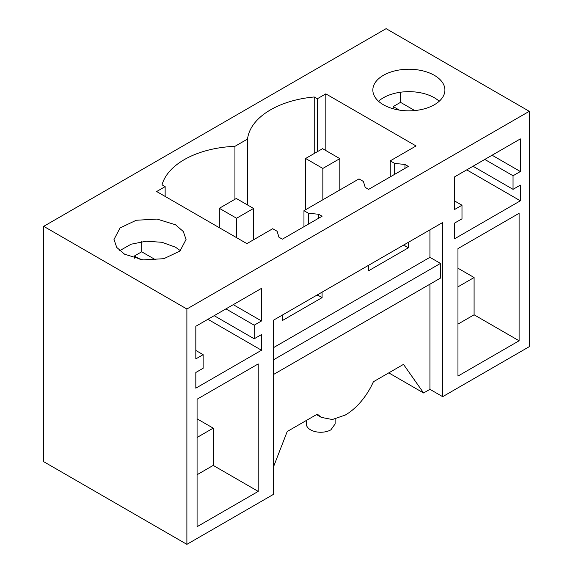 <?xml version="1.0" encoding="UTF-8"?>
<svg xmlns="http://www.w3.org/2000/svg" width="573" height="573" viewBox="0 0 573 573"><rect width="100%" height="100%" fill="white"/><g stroke="black" fill="none" stroke-linecap="round" stroke-linejoin="round"><path stroke-width="0.86" d="M335.133 419.092L335.133 423.934L330.915 429.814A14.411 8.323 180 0 1 310.53 429.814A14.411 8.323 180 0 1 306.311 423.934L306.311 420.489M316.504 414.601L321.331 417.388L332.354 419.529L345.354 415.01A48.039 27.733 120 0 0 373.381 381.761L403.492 364.378L423.59 392.978L388.773 372.88M321.331 417.388L317.327 414.129L287.216 431.512L273.507 466.837M429.936 284.179L429.936 389.318L423.59 392.978M442.671 396.674L529.294 346.658L529.294 111.312L186.884 309.005L186.884 544.35L273.507 494.341L273.507 320.185L442.671 222.517L442.671 396.674L429.936 389.318M186.884 544.35L43.706 461.688L43.706 226.342L386.116 28.65L529.294 111.312M429.936 229.866L429.936 257.327L440.465 263.408L440.465 278.098L273.507 374.491M440.465 263.408L273.507 359.801M429.936 257.327L273.507 347.639M322.083 292.137L322.083 297.631L318.688 295.668L316.375 295.432M282.339 315.086L282.339 320.572L322.083 297.631M408.363 242.322L408.363 247.815L404.968 245.853L402.654 245.616M368.618 265.27L368.618 270.764L408.363 247.815M457.963 248.596L457.963 376.081L519.102 340.777L519.102 213.299L457.963 248.596M520.356 138.902L454.668 176.828L454.668 209.453L461.988 205.227L461.988 218.822L454.668 223.04L454.668 238.733L520.356 200.808L520.356 185.115L513.043 189.341L513.043 175.753L520.356 171.528L520.356 138.902M258.222 363.919L258.222 491.398L197.076 526.702L197.076 399.216L258.222 363.919M261.51 320.966L254.197 325.192L254.197 338.786L261.51 334.56L261.51 350.246L195.823 388.179L195.823 372.486L203.143 368.26L203.143 354.673L195.823 358.899L195.823 326.273L261.51 288.348L261.51 320.966L233.261 304.657M186.884 309.005L43.706 226.342M317.32 151.716L317.327 98.764L325.822 93.857L416.055 145.957L390.242 160.863L394.661 163.412L404.968 164.465L408.363 166.421L368.618 189.369L365.223 187.407L363.404 181.455L358.992 178.905L303.962 210.678L303.962 226.7M317.327 98.764L314.226 96.973A79.267 45.761 0 0 0 247.536 139.053L234.937 146.33A79.267 45.761 0 0 0 162.044 184.835L165.146 186.626L156.651 191.525L246.891 243.625L272.705 228.72L277.124 231.27L278.944 237.222L282.339 239.185L322.083 216.236L318.688 214.281L308.374 213.228L303.962 210.678M383.394 104.744A36.027 20.8 0 0 0 422.659 109.257A36.027 20.8 0 0 0 444.906 90.033A36.027 20.8 0 0 0 434.348 75.328A36.027 20.8 0 0 0 395.084 70.816A36.027 20.8 0 0 0 372.844 90.033A36.027 20.8 0 0 0 383.394 104.744M175.503 224.766L183.317 231.521L186.06 239.478L179.986 251.038L163.821 258.695L142.999 259.884L124.549 254.19L116.742 247.436L113.998 239.478L120.072 227.925L136.238 220.261L157.059 219.079L175.503 224.766M318.688 214.281L318.688 218.198M318.688 294.099L318.688 295.668M404.968 164.465L404.968 168.383M404.968 244.284L404.968 245.853M519.102 340.777L474.093 314.792L474.093 277.525L457.963 268.214M474.093 314.792L457.963 324.11M439.219 101.249A36.027 20.8 0 0 0 434.348 97.754A36.027 20.8 0 0 0 378.531 101.249M520.356 171.528L492.107 155.219M414.759 110.56L400.534 102.345L400.534 92.232M513.043 175.753L484.787 159.437M399.317 110.095L393.214 106.571L393.214 108.77M400.534 102.345L393.214 106.571M513.043 189.341L473.019 166.234M520.356 200.808L466.751 169.859M461.988 205.227L454.668 201.001M197.076 437.464L213.213 428.146L197.076 418.834M213.213 428.146L213.213 465.412L258.222 491.398M197.076 474.731L213.213 465.412M155.913 259.999L141.689 251.791L134.369 256.009L140.471 259.533M254.197 325.192L225.941 308.883M254.197 338.786L214.173 315.68M134.369 258.215L134.369 256.009M261.51 350.246L207.906 319.297M203.143 354.673L195.823 350.447M119.685 250.695L131.052 244.227L146.144 241.226L162.001 242.286L175.503 247.199L180.373 250.695M141.689 241.67L141.689 251.791M474.093 277.525L457.963 286.844M390.242 160.863L390.242 176.885M325.822 93.857L325.822 150.541M314.226 153.507L314.226 96.973M165.146 186.626L165.146 196.432M308.374 213.228L308.374 224.15M234.937 199.282L234.937 146.33M247.536 139.053L247.536 204.969M394.661 163.412L394.661 174.335M305.61 209.725L305.61 158.485L322.85 168.433L339.832 158.628L322.592 148.672L305.61 158.485M322.85 199.776L322.85 168.433M339.832 189.971L339.832 158.628M219.323 227.71L219.323 208.293L236.563 218.249L253.553 208.443L236.312 198.487L219.323 208.293M236.563 237.666L236.563 218.249M253.553 239.786L253.553 208.443"/></g></svg>
